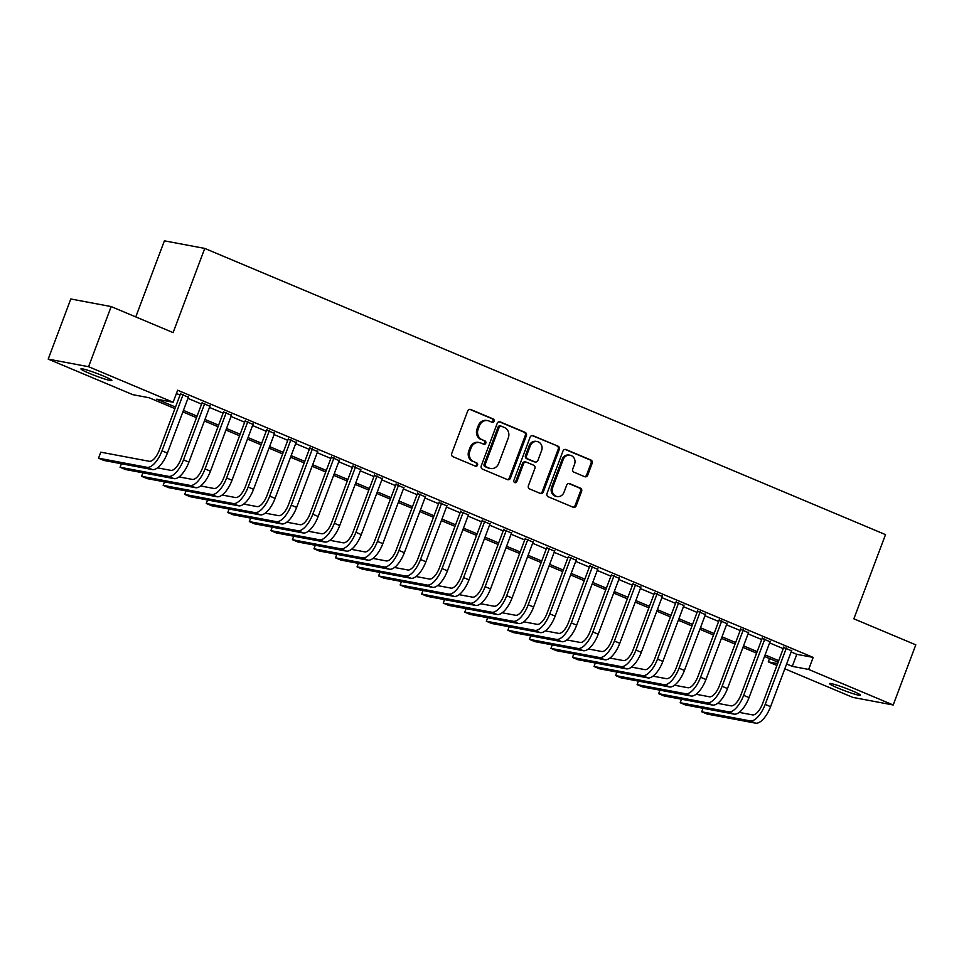 <?xml version="1.0" encoding="UTF-8"?>
<svg xmlns="http://www.w3.org/2000/svg" width="964" height="964" viewBox="0 0 964 964"><rect width="100%" height="100%" fill="white"/><g stroke="black" fill="none" stroke-linecap="round" stroke-linejoin="round"><path stroke-width="1.45" d="M494.05 421.22A1.771 1.603 100.6 0 0 493.194 418.942L470.721 409.495A2.531 2.289 100.6 0 0 467.721 410.965L451.742 453.466A2.531 2.289 100.6 0 0 452.972 456.719L475.445 466.166A1.771 1.603 100.6 0 0 477.542 465.142A1.771 1.603 100.6 0 0 476.686 462.865L473.782 461.636A8.098 7.314 100.6 0 1 469.854 451.236L471.179 447.694A8.098 7.314 100.6 0 1 479.445 442.584A8.098 7.314 100.6 0 1 480.795 442.982L483.699 444.211A1.771 1.603 100.6 0 0 485.796 443.175A1.771 1.603 100.6 0 0 484.94 440.897L482.036 439.68A8.098 7.314 100.6 0 1 478.108 429.281L479.433 425.739A8.098 7.314 100.6 0 1 487.7 420.617A8.098 7.314 100.6 0 1 489.037 421.027L491.953 422.244A1.771 1.603 100.6 0 0 494.05 421.22M491.676 422.136A1.771 1.603 100.6 0 0 492.098 418.738L469.757 409.339M475.168 466.058A1.771 1.603 100.6 0 0 475.589 462.66L473.782 461.636M483.422 444.091A1.771 1.603 100.6 0 0 483.844 440.693L482.036 439.68M838.029 688.103A16.496 1.35 20.6 0 1 829.558 683.609A16.496 1.35 20.6 0 1 851.995 690.73A16.496 1.35 20.6 0 1 860.454 695.225A16.496 1.35 20.6 0 1 838.029 688.103M89.411 373.369A16.496 1.35 20.6 0 1 80.94 368.875A16.496 1.35 20.6 0 1 103.365 375.996A16.496 1.35 20.6 0 1 111.836 380.491A16.496 1.35 20.6 0 1 89.411 373.369M584.678 476.686A2.531 2.289 100.6 0 0 587.691 475.216L592.161 463.286A2.531 2.289 100.6 0 0 590.944 460.033L565.989 449.549A2.531 2.289 100.6 0 0 562.988 451.019L547.01 493.52A2.531 2.289 100.6 0 0 548.239 496.773L573.194 507.257A2.531 2.289 100.6 0 0 576.195 505.787L581.605 491.387A2.531 2.289 100.6 0 0 580.376 488.133L569.7 483.651A2.531 2.289 100.6 0 0 566.699 485.121L564.012 492.267A6.772 6.109 100.6 0 1 557.108 496.532A6.772 6.109 100.6 0 1 552.697 487.507L563.217 459.527A6.772 6.109 100.6 0 1 570.122 455.249A6.772 6.109 100.6 0 1 574.532 464.287L572.773 468.95A2.531 2.289 100.6 0 0 574.002 472.191L584.678 476.686M174.942 408.603L149.119 397.746L132.755 394.662L48.2 359.114L70.806 298.985L111.173 306.576L173.11 332.604L204.754 248.423L885.506 534.622L853.863 618.816L915.8 644.844L893.194 704.985L852.827 697.394L784.817 668.799M111.173 306.576L88.568 366.706L173.122 402.253L156.758 399.18L175.52 407.061M791.155 651.953L796.794 654.327L813.158 657.412L177.641 390.227L173.122 402.253M813.158 657.412L808.639 669.438L893.194 704.985M526.404 435.644A2.531 2.289 100.6 0 0 525.175 432.39L500.22 421.895A2.531 2.289 100.6 0 0 497.219 423.377L481.253 465.877A2.531 2.289 100.6 0 0 482.47 469.119L507.426 479.614A2.531 2.289 100.6 0 0 510.426 478.144L526.404 435.644L525.308 435.439A2.531 2.289 100.6 0 0 524.091 432.185L499.256 421.75M533.104 435.728L558.06 446.212A2.531 2.289 100.6 0 1 559.289 449.465L543.31 491.965A2.531 2.289 100.6 0 1 540.31 493.435L529.634 488.953A2.531 2.289 100.6 0 1 528.405 485.699L534.875 468.456A2.531 2.289 100.6 0 0 533.658 465.214L526.573 462.238A2.531 2.289 100.6 0 0 523.572 463.708L516.825 481.651A1.771 1.603 100.6 0 1 513.86 480.409L530.104 437.198A2.531 2.289 100.6 0 1 533.104 435.728L532.249 435.559M188.378 397.216L180.473 393.89M209.923 406.266L202.018 402.94M231.468 415.327L223.552 412.002M253.002 424.389L245.097 421.063M274.547 433.439L266.642 430.113M296.093 442.5L288.188 439.174M317.638 451.55L309.733 448.236M339.183 460.611L331.267 457.285M360.717 469.673L352.812 466.347M382.262 478.722L374.357 475.397M403.808 487.784L395.903 484.458M425.353 496.846L417.448 493.52M446.898 505.895L438.982 502.569M468.432 514.957L460.527 511.631M489.977 524.006L482.072 520.693M511.523 533.068L503.618 529.742M533.068 542.13L525.163 538.804M554.613 551.179L546.696 547.853M576.147 560.241L568.242 556.915M597.692 569.29L589.787 565.976M619.237 578.352L611.333 575.026M640.783 587.413L632.878 584.088M662.328 596.463L654.411 593.137M683.862 605.525L675.957 602.199M705.407 614.586L697.502 611.26M726.952 623.636L719.048 620.31M748.498 632.697L740.593 629.371M770.043 641.747L762.126 638.433M176.412 393.517L180.039 395.035M187.944 398.361L201.584 404.097M209.489 407.423L223.13 413.146M231.035 416.472L244.663 422.208M252.58 425.534L266.209 431.269M274.113 434.595L287.754 440.319M295.659 443.645L309.299 449.381M317.204 452.706L330.845 458.442M338.75 461.756L352.378 467.492M360.295 470.818L373.924 476.553M381.828 479.879L395.469 485.603M403.374 488.929L417.014 494.665M424.919 497.99L438.56 503.726M446.465 507.052L460.093 512.776M468.01 516.102L481.639 521.837M489.543 525.163L503.184 530.899M511.089 534.213L524.729 539.948M532.634 543.274L546.275 549.01M554.179 552.336L567.808 558.06M575.725 561.385L589.353 567.121M597.258 570.447L610.899 576.183M618.804 579.497L632.444 585.232M640.349 588.558L653.99 594.294M661.894 597.62L675.523 603.344M683.44 606.669L697.068 612.405M704.973 615.731L718.614 621.467M726.519 624.793L740.159 630.516M748.064 633.842L761.705 639.578M769.609 642.904L783.238 648.639M791.577 650.808L783.672 647.483M204.754 248.423L164.386 240.831L135.779 316.915M48.2 359.114L88.568 366.706M776.912 665.473L768.272 661.846L777.611 663.606M769.513 658.569L768.272 661.846M778.141 662.196L764.512 656.46M756.607 653.134L742.967 647.398M735.062 644.085L721.421 638.349M713.517 635.023L699.876 629.287M691.971 625.961L678.343 620.238M670.426 616.912L656.797 611.176M648.893 607.85L635.252 602.114M627.347 598.801L613.707 593.065M605.802 589.739L592.161 584.003M584.256 580.677L570.628 574.954M562.711 571.628L549.082 565.892M541.178 562.566L527.537 556.831M519.632 553.505L505.992 547.781M498.087 544.455L484.446 538.719M476.541 535.394L462.913 529.658M454.996 526.344L441.367 520.608M433.463 517.282L419.822 511.547M411.917 508.221L398.277 502.497M390.372 499.171L376.731 493.435M368.826 490.11L355.198 484.374M347.281 481.06L333.652 475.324M325.748 471.999L312.107 466.263M304.202 462.937L290.562 457.213M282.657 453.887L269.016 448.152M261.111 444.826L247.483 439.09M239.566 435.764L225.938 430.04M218.033 426.715L204.392 420.979M196.487 417.653L182.847 411.917M786.624 663.991L792.275 666.365L808.639 669.438M183.425 410.387L197.066 416.123M204.971 419.448L218.599 425.184M226.516 428.51L240.144 434.234M248.049 437.56L261.69 443.295M269.595 446.621L283.235 452.345M291.14 455.671L304.781 461.407M312.685 464.732L326.314 470.468M334.231 473.794L347.859 479.518M355.764 482.844L369.405 488.579M377.31 491.905L390.95 497.641M398.855 500.955L412.496 506.69M420.4 510.016L434.029 515.752M441.946 519.078L455.574 524.802M463.479 528.127L477.12 533.863M485.025 537.189L498.665 542.925M506.57 546.251L520.211 551.974M528.115 555.3L541.744 561.036M549.661 564.362L563.289 570.086M571.194 573.411L584.835 579.147M592.74 582.473L606.38 588.209M614.285 591.534L627.926 597.258M635.83 600.584L649.459 606.32M657.376 609.646L671.004 615.381M678.909 618.695L692.55 624.431M700.454 627.757L714.095 633.493M722 636.818L735.64 642.542M743.545 645.868L757.174 651.604M765.091 654.93L778.719 660.665M796.794 654.327L792.275 666.365M487.7 420.617L486.603 420.412A8.098 7.314 100.6 0 0 478.349 425.534L479.433 425.739M480.94 439.476A8.098 7.314 100.6 0 1 477.011 429.076L478.349 425.534M479.445 442.584L478.349 442.38A8.098 7.314 100.6 0 0 470.095 447.489L471.179 447.694M472.685 461.431A8.098 7.314 100.6 0 1 468.757 451.032L470.095 447.489M507.305 479.566A2.531 2.289 100.6 0 0 509.341 477.939L525.308 435.439M501.304 426.184A1.771 1.603 100.6 0 0 499.207 427.209L485.181 464.515A1.771 1.603 100.6 0 0 486.037 466.793L489.11 468.082A8.098 7.314 100.6 0 0 490.447 468.492A8.098 7.314 100.6 0 0 498.713 463.371L508.305 437.873A8.098 7.314 100.6 0 0 504.377 427.474L501.304 426.184M500.22 425.98A1.771 1.603 100.6 0 0 498.111 427.004L499.207 427.209M490.447 468.492L489.363 468.287A8.098 7.314 100.6 0 1 488.013 467.877L484.952 466.588A1.771 1.603 100.6 0 1 484.097 464.311L498.111 427.004M532.14 435.571L558.06 446.212M540.189 493.387A2.531 2.289 100.6 0 0 542.214 491.761L558.192 449.26A2.531 2.289 100.6 0 0 556.963 446.007M525.476 462.033A2.531 2.289 100.6 0 0 522.476 463.503L515.728 481.446L516.825 481.651M514.487 482.554A1.771 1.603 100.6 0 0 515.728 481.446M541.599 450.574A6.772 6.109 100.6 0 0 537.201 441.548A6.772 6.109 100.6 0 0 530.296 445.814L526.585 455.683A2.531 2.289 100.6 0 0 527.814 458.924L534.899 461.901A2.531 2.289 100.6 0 0 537.9 460.431L541.599 450.574M537.201 441.548L536.105 441.343A6.772 6.109 100.6 0 0 529.2 445.609L530.296 445.814M535.321 462.033L534.225 461.828A2.531 2.289 100.6 0 1 533.803 461.696L526.718 458.719A2.531 2.289 100.6 0 1 525.488 455.466L529.2 445.609M570.122 455.249L569.037 455.044A6.772 6.109 100.6 0 0 562.12 459.322L563.217 459.527M557.108 496.532L556.011 496.327A6.772 6.109 100.6 0 1 551.613 487.302L562.12 459.322M573.074 507.209A2.531 2.289 100.6 0 0 575.098 505.582L580.509 491.182A2.531 2.289 100.6 0 0 579.292 487.929L568.724 483.494M584.558 476.638A2.531 2.289 100.6 0 0 586.594 475.011L591.077 463.082A2.531 2.289 100.6 0 0 589.848 459.828L565.012 449.393M180.678 393.336L159.265 450.296A12.893 5.447 112.8 0 1 149.287 461.298L100.798 452.176L98.533 458.189L147.034 467.311A19.34 8.17 -67.2 0 0 162 450.815L183.196 394.397M98.533 458.189L103.919 460.455L152.42 469.576A19.34 8.17 -67.2 0 0 167.387 453.08L188.583 396.662M121.404 463.744L120.078 467.251L168.58 476.373A19.34 8.17 -67.2 0 0 183.534 459.864L204.742 403.458M120.078 467.251L125.465 469.516L173.966 478.638A19.34 8.17 -67.2 0 0 188.92 462.13L210.128 405.724M202.223 402.398L180.81 459.358A12.893 5.447 112.8 0 1 170.833 470.36L157.518 467.853M142.937 472.806L141.624 476.312L190.113 485.422A19.34 8.17 -67.2 0 0 205.079 468.926L226.287 412.52M141.624 476.312L147.01 478.578L195.499 487.688A19.34 8.17 -67.2 0 0 210.465 471.191L231.673 414.785M223.756 411.459L202.356 468.408A12.893 5.447 112.8 0 1 192.378 479.409L179.063 476.915M164.483 481.855L163.169 485.362L211.658 494.484A19.34 8.17 -67.2 0 0 226.624 477.975L247.832 421.569M163.169 485.362L168.555 487.627L217.045 496.749A19.34 8.17 -67.2 0 0 232.011 480.241L253.207 423.835M245.302 420.509L223.901 477.469A12.893 5.447 112.8 0 1 213.924 488.471L200.608 485.964M186.028 490.917L184.714 494.424L233.204 503.545A19.34 8.17 -67.2 0 0 248.17 487.037L269.366 430.631M184.714 494.424L190.101 496.689L238.59 505.811A19.34 8.17 -67.2 0 0 253.556 489.302L274.752 432.896M266.847 429.57L245.434 486.531A12.893 5.447 112.8 0 1 235.469 497.532L222.154 495.026M207.573 499.979L206.248 503.485L254.749 512.595A19.34 8.17 -67.2 0 0 269.715 496.099L290.911 439.692M206.248 503.485L211.634 505.738L260.135 514.86A19.34 8.17 -67.2 0 0 275.102 498.364L296.297 441.946M288.393 438.632L266.98 495.58A12.893 5.447 112.8 0 1 257.002 506.582L243.687 504.076M229.119 509.028L227.793 512.535L276.294 521.657A19.34 8.17 -67.2 0 0 291.248 505.148L312.457 448.742M227.793 512.535L233.18 514.8L281.681 523.922A19.34 8.17 -67.2 0 0 296.635 507.413L317.843 451.007M309.938 447.682L288.525 504.642A12.893 5.447 112.8 0 1 278.548 515.644L265.233 513.137M250.652 518.09L249.339 521.596L297.828 530.706A19.34 8.17 -67.2 0 0 312.794 514.21L334.002 457.804M249.339 521.596L254.725 523.862L303.214 532.971A19.34 8.17 -67.2 0 0 318.18 516.475L339.388 460.069M331.471 456.743L310.071 513.692A12.893 5.447 112.8 0 1 300.093 524.693L286.778 522.199M272.197 527.139L270.884 530.646L319.373 539.768A19.34 8.17 -67.2 0 0 334.339 523.271L355.547 466.853M270.884 530.646L276.27 532.911L324.76 542.033A19.34 8.17 -67.2 0 0 339.726 525.525L360.922 469.119M353.017 465.793L331.616 522.753A12.893 5.447 112.8 0 1 321.639 533.755L308.323 531.248M293.743 536.201L292.429 539.707L340.919 548.829A19.34 8.17 -67.2 0 0 355.885 532.321L377.081 475.915M292.429 539.707L297.816 541.973L346.305 551.095A19.34 8.17 -67.2 0 0 361.271 534.586L382.467 478.18M374.562 474.854L353.149 531.815A12.893 5.447 112.8 0 1 343.184 542.816L329.869 540.31M315.288 545.263L313.963 548.769L362.464 557.879A19.34 8.17 -67.2 0 0 377.43 541.382L398.626 484.976M313.963 548.769L319.349 551.034L367.85 560.144A19.34 8.17 -67.2 0 0 382.816 543.648L404.012 487.242M396.108 483.916L374.695 540.864A12.893 5.447 112.8 0 1 364.717 551.866L351.402 549.36M336.834 554.312L335.508 557.819L384.009 566.94A19.34 8.17 -67.2 0 0 398.963 550.432L420.171 494.026M335.508 557.819L340.894 560.084L389.396 569.206A19.34 8.17 -67.2 0 0 404.35 552.697L425.558 496.291M417.653 492.966L396.24 549.926A12.893 5.447 112.8 0 1 386.263 560.928L372.948 558.421M358.367 563.374L357.054 566.88L405.543 576.002A19.34 8.17 -67.2 0 0 420.509 559.494L441.717 503.088M357.054 566.88L362.44 569.146L410.929 578.255A19.34 8.17 -67.2 0 0 425.895 561.759L447.103 505.353M439.186 502.027L417.786 558.975A12.893 5.447 112.8 0 1 407.808 569.977L394.493 567.483M379.912 572.423L378.599 575.93L427.088 585.052A19.34 8.17 -67.2 0 0 442.054 568.555L463.25 512.137M378.599 575.93L383.985 578.195L432.474 587.317A19.34 8.17 -67.2 0 0 447.441 570.821L468.637 514.402M460.732 511.077L439.331 568.037A12.893 5.447 112.8 0 1 429.354 579.039L416.038 576.532M401.458 581.485L400.144 584.991L448.634 594.113A19.34 8.17 -67.2 0 0 463.6 577.605L484.796 521.199M400.144 584.991L405.531 587.257L454.02 596.379A19.34 8.17 -67.2 0 0 468.986 579.87L490.182 523.464M482.277 520.138L460.864 577.099A12.893 5.447 112.8 0 1 450.899 588.1L437.584 585.594M423.003 590.546L421.678 594.053L470.179 603.163A19.34 8.17 -67.2 0 0 485.145 586.666L506.341 530.26M421.678 594.053L427.064 596.318L475.565 605.428A19.34 8.17 -67.2 0 0 490.531 588.932L511.727 532.526M503.823 529.2L482.41 586.148A12.893 5.447 112.8 0 1 472.432 597.15L459.117 594.655M444.549 599.596L443.223 603.103L491.724 612.224A19.34 8.17 -67.2 0 0 506.678 595.728L527.886 539.31M443.223 603.103L448.609 605.368L497.111 614.49A19.34 8.17 -67.2 0 0 512.065 597.981L533.273 541.575M525.368 538.249L503.955 595.21A12.893 5.447 112.8 0 1 493.978 606.211L480.662 603.705M466.082 608.658L464.769 612.164L513.258 621.286A19.34 8.17 -67.2 0 0 528.224 604.777L549.432 548.371M464.769 612.164L470.155 614.429L518.644 623.551A19.34 8.17 -67.2 0 0 533.61 607.043L554.818 550.637M546.901 547.311L525.501 604.271A12.893 5.447 112.8 0 1 515.523 615.273L502.208 612.767M487.627 617.719L486.314 621.226L534.803 630.336A19.34 8.17 -67.2 0 0 549.769 613.839L570.965 557.433M486.314 621.226L491.7 623.479L540.189 632.601A19.34 8.17 -67.2 0 0 555.156 616.104L576.352 559.686M568.447 556.373L547.046 613.321A12.893 5.447 112.8 0 1 537.068 624.323L523.753 621.816M509.173 626.769L507.859 630.275L556.349 639.397A19.34 8.17 -67.2 0 0 571.315 622.889L592.511 566.483M507.859 630.275L513.246 632.541L561.735 641.663A19.34 8.17 -67.2 0 0 576.701 625.154L597.897 568.748M589.992 565.422L568.579 622.383A12.893 5.447 112.8 0 1 558.614 633.384L545.299 630.878M530.718 635.83L529.393 639.337L577.894 648.447A19.34 8.17 -67.2 0 0 592.86 631.95L614.056 575.544M529.393 639.337L534.779 641.602L583.28 650.712A19.34 8.17 -67.2 0 0 598.234 634.216L619.442 577.81M611.538 574.484L590.125 631.432A12.893 5.447 112.8 0 1 580.147 642.434L566.832 639.939M552.264 644.88L550.938 648.386L599.439 657.508A19.34 8.17 -67.2 0 0 614.393 641.012L635.601 584.594M550.938 648.386L556.324 650.652L604.826 659.774A19.34 8.17 -67.2 0 0 619.78 643.277L640.988 586.859M633.083 583.533L611.67 640.494A12.893 5.447 112.8 0 1 601.693 651.495L588.377 648.989M573.797 653.941L572.483 657.448L620.973 666.57A19.34 8.17 -67.2 0 0 635.939 650.061L657.147 593.655M572.483 657.448L577.87 659.713L626.359 668.835A19.34 8.17 -67.2 0 0 641.325 652.327L662.533 595.921M654.616 592.595L633.215 649.555A12.893 5.447 112.8 0 1 623.238 660.557L609.923 658.051M595.342 663.003L594.029 666.51L642.518 675.619A19.34 8.17 -67.2 0 0 657.484 659.123L678.68 602.717M594.029 666.51L599.415 668.775L647.904 677.885A19.34 8.17 -67.2 0 0 662.871 661.388L684.066 604.982M676.162 601.657L654.761 658.605A12.893 5.447 112.8 0 1 644.783 669.606L631.468 667.112M616.888 672.053L615.574 675.559L664.063 684.681A19.34 8.17 -67.2 0 0 679.03 668.173L700.226 611.766M615.574 675.559L620.961 677.825L669.45 686.946A19.34 8.17 -67.2 0 0 684.416 670.438L705.612 614.032M697.707 610.706L676.294 667.666A12.893 5.447 112.8 0 1 666.329 678.668L653.014 676.162M638.433 681.114L637.108 684.621L685.609 693.743A19.34 8.17 -67.2 0 0 700.575 677.234L721.771 620.828M637.108 684.621L642.494 686.886L690.995 695.996A19.34 8.17 -67.2 0 0 705.949 679.5L727.157 623.093M719.252 619.768L697.84 676.728A12.893 5.447 112.8 0 1 687.862 687.73L674.547 685.223M659.979 690.164L658.653 693.67L707.154 702.792A19.34 8.17 -67.2 0 0 722.108 686.296L743.316 629.878M658.653 693.67L664.039 695.936L712.541 705.058A19.34 8.17 -67.2 0 0 727.495 688.561L748.703 632.143M740.798 628.829L719.385 685.778A12.893 5.447 112.8 0 1 709.408 696.779L696.092 694.273M681.512 699.225L680.198 702.732L728.688 711.854A19.34 8.17 -67.2 0 0 743.654 695.345L764.862 638.939M680.198 702.732L685.585 704.997L734.074 714.119A19.34 8.17 -67.2 0 0 749.04 697.611L770.248 641.205M762.331 637.879L740.93 694.839A12.893 5.447 112.8 0 1 730.953 705.841L717.638 703.334M703.057 708.287L701.744 711.794L750.233 720.903A19.34 8.17 -67.2 0 0 765.199 704.407L786.395 648.001M701.744 711.794L707.13 714.059L755.619 723.169A19.34 8.17 -67.2 0 0 770.585 706.672L791.781 650.266M783.877 646.94L762.476 703.889A12.893 5.447 112.8 0 1 752.498 714.89L739.183 712.396M492.098 418.738L493.194 418.942M475.589 462.66L476.686 462.865M483.844 440.693L484.94 440.897M477.011 429.076L478.108 429.281M468.757 451.032L469.854 451.236M469.866 409.339L470.721 409.495M509.341 477.939L510.426 478.144M499.364 421.738L500.22 421.895M524.091 432.185L525.175 432.39M484.097 464.311L485.181 464.515M484.952 466.588L486.037 466.793M488.013 467.877L489.11 468.082M558.192 449.26L559.289 449.465M542.214 491.761L543.31 491.965M522.476 463.503L523.572 463.708M525.488 455.466L526.585 455.683M526.718 458.719L527.814 458.924M533.803 461.696L534.899 461.901M551.613 487.302L552.697 487.507M568.844 483.482L569.7 483.651M579.292 487.929L580.376 488.133M580.509 491.182L581.605 491.387M575.098 505.582L576.195 505.787M565.133 449.393L565.989 449.549M589.848 459.828L590.944 460.033M591.077 463.082L592.161 463.286M586.594 475.011L587.691 475.216M162 450.815L167.387 453.08M147.034 467.311L152.42 469.576M183.534 459.864L188.92 462.13M168.58 476.373L173.966 478.638M205.079 468.926L210.465 471.191M190.113 485.422L195.499 487.688M226.624 477.975L232.011 480.241M211.658 494.484L217.045 496.749M248.17 487.037L253.556 489.302M233.204 503.545L238.59 505.811M269.715 496.099L275.102 498.364M254.749 512.595L260.135 514.86M291.248 505.148L296.635 507.413M276.294 521.657L281.681 523.922M312.794 514.21L318.18 516.475M297.828 530.706L303.214 532.971M334.339 523.271L339.726 525.525M319.373 539.768L324.76 542.033M355.885 532.321L361.271 534.586M340.919 548.829L346.305 551.095M377.43 541.382L382.816 543.648M362.464 557.879L367.85 560.144M398.963 550.432L404.35 552.697M384.009 566.94L389.396 569.206M420.509 559.494L425.895 561.759M405.543 576.002L410.929 578.255M442.054 568.555L447.441 570.821M427.088 585.052L432.474 587.317M463.6 577.605L468.986 579.87M448.634 594.113L454.02 596.379M485.145 586.666L490.531 588.932M470.179 603.163L475.565 605.428M506.678 595.728L512.065 597.981M491.724 612.224L497.111 614.49M528.224 604.777L533.61 607.043M513.258 621.286L518.644 623.551M549.769 613.839L555.156 616.104M534.803 630.336L540.189 632.601M571.315 622.889L576.701 625.154M556.349 639.397L561.735 641.663M592.86 631.95L598.234 634.216M577.894 648.447L583.28 650.712M614.393 641.012L619.78 643.277M599.439 657.508L604.826 659.774M635.939 650.061L641.325 652.327M620.973 666.57L626.359 668.835M657.484 659.123L662.871 661.388M642.518 675.619L647.904 677.885M679.03 668.173L684.416 670.438M664.063 684.681L669.45 686.946M700.575 677.234L705.949 679.5M685.609 693.743L690.995 695.996M722.108 686.296L727.495 688.561M707.154 702.792L712.541 705.058M743.654 695.345L749.04 697.611M728.688 711.854L734.074 714.119M765.199 704.407L770.585 706.672M750.233 720.903L755.619 723.169M499.918 425.895L501.015 426.1M525.055 461.901L526.151 462.105"/></g></svg>
